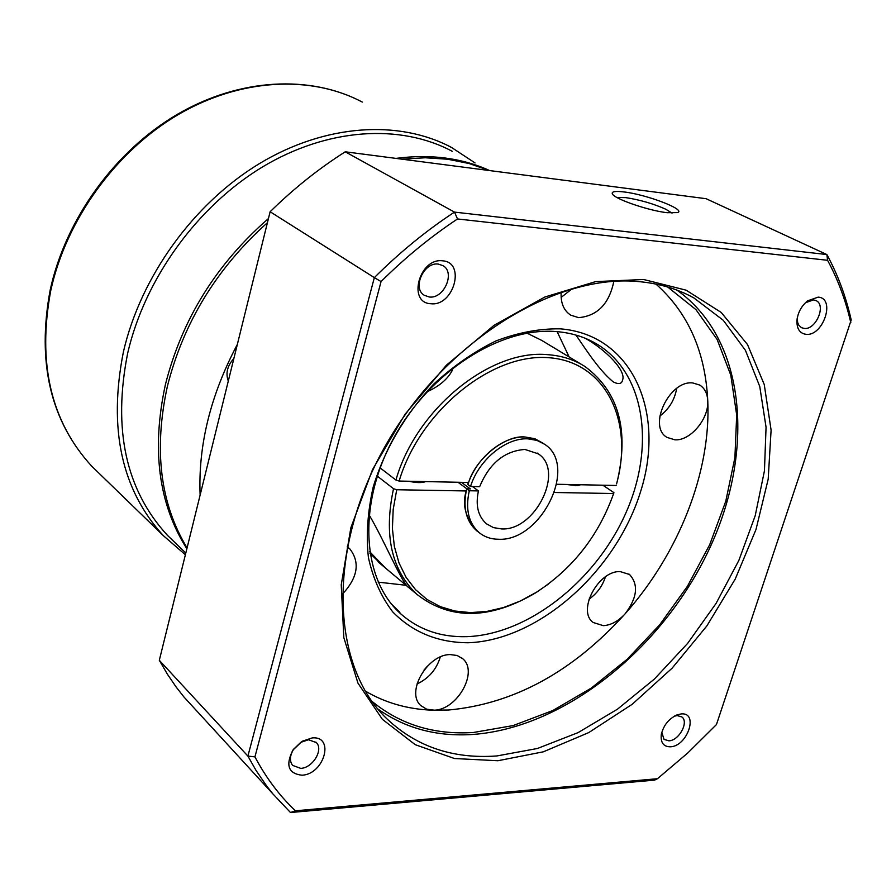 <?xml version="1.0" encoding="UTF-8"?>
<svg xmlns="http://www.w3.org/2000/svg" width="896" height="896" viewBox="0 0 896 896"><rect width="100%" height="100%" fill="white"/><g stroke="black" fill="none" stroke-linecap="round" stroke-linejoin="round"><path stroke-width="1.34" d="M187.074 547.915C160.138 503.485 153.586 449.602 167.395 386.266C183.49 322.56 216.832 268.038 267.422 222.701M401.934 159.174L425.253 157.763L447.742 159.242L469.134 163.531L489.171 170.509M200.122 495.085C198.094 445.402 210.504 395.181 237.35 344.411M228.301 381.046C225.467 373.296 227.326 365.77 233.878 358.478M581.851 364.638L541.766 340.424L527.016 333.155M380.094 467.88L395.931 480.043C416.046 409.035 490.392 348.858 547.781 354.682C561.77 355.678 574.179 359.643 585.021 366.554C618.923 391.832 629.53 430.629 616.862 482.933L616.549 483.896C634.245 420.347 604.901 360.942 547.826 357.65C491.042 353.416 419.742 411.51 399.123 481.051L468.574 482.474M408.766 481.253C416.45 482.899 422.072 483.011 425.634 481.6M565.488 484.445L577.416 485.598L580.608 484.758M575.086 485.71L576.016 484.658M452.794 367.998L452.48 370.059C447.776 379.075 439.275 386.322 427 391.798M369.589 515.715C384.843 541.531 402.685 584.987 409.058 587.787L385.325 567.918L369.622 551.622M395.931 480.043L399.123 481.051M466.917 488.835L457.979 482.25M461.406 482.328L470.355 488.902L466.693 488.835C462.65 507.27 465.976 521.237 476.683 530.734L478.218 531.899C465.808 519.109 461.81 505.456 466.2 490.952L396.726 489.742L393.534 488.723L377.261 476.101M602.862 485.206L613.928 492.643L613.637 493.528L554.501 492.498M556.718 484.266L616.112 485.475M369.858 553.157L382.245 565.331M548.397 584.058L535.763 592.782C489.81 619.83 450.128 620.301 416.718 594.205C391.373 569.8 383.645 534.643 393.534 488.723M396.726 489.742L393.187 509.488L392.403 528.573L394.374 546.526L399 562.934L406.134 577.416L415.554 589.68L427.011 599.469L440.205 606.614L454.81 611.016L470.467 612.618L486.842 611.43L503.552 607.533L520.274 601.037L536.648 592.122C573.048 568.299 598.707 535.438 613.637 493.528M427.571 665.986L424.066 670.04M672.056 213.125L665.795 209.227C653.24 203.661 639.845 199.786 625.61 197.602L616.851 197.456M667.15 212.699L677.622 212.587C686.392 209.709 646.576 194.499 624.075 191.957C615.272 190.893 611.374 191.542 612.371 193.894C614.141 198.834 648.379 210.65 667.15 212.699M391.563 604.184L399.874 612.36L398.653 611.912M585.424 338.363C605.942 349.91 626.696 371.078 622.496 380.229C621.723 383.925 618.699 384.53 613.446 382.021C597.352 369.208 580.541 340.962 575.803 335.026M692.742 382.95L699.765 385.067C704.659 388.203 707.314 393.355 707.75 400.534C709.173 418.611 690.39 441.078 674.867 439.813L667.038 437.405C647.438 426.686 669.312 380.016 692.742 382.95M659.814 416.058C669.099 409.046 674.71 399.829 676.659 388.416M620.189 571.592L629.541 574.493C638.736 584.584 637.291 597.666 625.206 613.715C618.374 621.186 611.072 625.162 603.299 625.666L593.23 622.507C576.766 611.139 598.203 570.483 620.189 571.592M588.986 599.189C596.96 593.589 602.437 586.141 605.416 576.856M450.307 654.584L457.218 655.514L462.784 658.784C478.71 671.686 457.274 710.002 434.146 710.158L426.653 709.195L420.851 705.611C405.418 692.451 427.426 654.192 450.307 654.584M416.965 684.018C428.702 678.485 436.475 669.491 440.294 657.014M347.178 546.885L349.854 548.923C360.36 562.565 357.773 577.774 342.082 594.53M613.827 281.355C609.202 303.834 597.464 315.93 578.614 317.654L570.651 315.112C563.662 310.475 560.515 302.781 561.198 292.051M561.131 297.416L572.376 288.59M643.597 279.496L686.112 290.17L721.202 312.435L747.522 344.568L764.254 384.541L771.098 430.147L768.186 479.192L755.989 529.514L735.235 579.062L706.888 625.89L672.101 668.192L632.206 704.278L588.706 732.614L543.312 751.822L497.885 760.738L454.485 758.52L415.251 744.699L382.39 719.342L357.974 683.166L343.818 637.594L341.242 584.808L350.874 527.71L372.49 469.672L404.981 414.344L446.365 365.221L493.987 325.36L544.802 297.035L595.65 281.613L643.597 279.496M496.832 755.955L537.398 748.496L578.099 732.614L617.534 709.139L654.427 679.022L687.613 643.395L716.072 603.422L738.864 560.403L755.205 515.715L764.445 470.814L766.058 427.213L759.763 386.523L745.45 350.358L723.318 320.32L693.907 297.942C677.936 289.117 660.038 283.718 640.226 281.736C556.83 272.709 446.522 339.954 387.195 442.702C327.466 545.306 330.064 661.696 384.608 716.598C414.602 746.11 452.01 759.226 496.832 755.955M312.166 737.923C335.059 735.638 324.307 774.379 301.974 775.208C288.4 773.662 285.354 765.318 292.835 750.176L302.142 741.283L312.166 737.923M300.709 768.365C312.626 768.04 323.736 749.818 316.389 742.605L308.515 739.749L300.832 742.325L293.698 749.134C289.744 755.574 289.386 760.995 292.6 765.397L300.709 768.365M818.138 297.136C836.035 298.043 823.222 336.672 805.918 334.32C799.691 333.334 796.701 328.731 796.947 320.51C797.854 312.581 801.405 306.029 807.587 300.843L818.138 297.136M797.25 318.114L797.642 322.47L798.885 325.293L801.438 327.645L804.171 328.429C815.83 330.165 826.571 305.155 816.066 300.63L813.523 299.891L805.403 302.747M681.218 713.922C698.947 712.062 687.602 746.267 670.41 746.805C663.555 746.771 660.509 742.706 661.282 734.63C663.421 725.446 668.651 718.861 676.973 714.907L681.218 713.922M661.786 732.346L664.048 739.402L668.909 740.824C678.978 740.645 689.102 722.086 681.901 716.957L677.186 715.579L674.274 716.206M442.579 260.826C466.099 262.158 453.746 306.678 430.853 303.722C407.109 302.971 419.339 257.533 442.579 260.826M429.318 297.002C443.901 299.074 455.549 272.608 443.038 265.675L438.312 264.085C423.819 261.822 411.981 288.198 424.256 295.266L429.318 297.002M556.17 331.565C571.838 332.819 585.805 337.232 598.08 344.814C646.061 374.741 655.435 449.142 624.669 515.626C594.149 582.243 527.509 634.491 466.939 636.653C440.518 637.426 418.141 629.541 399.806 612.998C361.726 578.189 357.56 503.586 393.904 437.696C429.979 371.717 500.36 326.883 556.17 331.565M378.19 582.142L406.202 585.301M569.15 356.966L557.133 331.643M377.731 708.904C405.115 728.347 436.856 736.859 472.965 734.451C564.346 727.776 661.875 649.208 708.613 550.48C755.518 451.976 746.626 339.45 676.906 290.102M560.235 328.843C632.285 334.454 666.042 412.373 640.55 491.747C615.978 571.256 538.866 640.203 468.283 642.757C438.043 642.645 412.866 632.374 392.762 611.946C381.147 596.725 373.038 578.57 368.402 557.502C366.027 535.158 367.64 511.616 373.24 486.864C384.944 448.75 405.026 414.568 433.507 384.317C453.163 366.162 474.006 351.691 496.037 340.894C518.168 332.539 539.571 328.518 560.235 328.843M365.243 691.04C385.302 702.834 407.557 709.206 432.006 710.181L448.582 710.013C513.811 703.931 572.69 671.832 625.206 613.715C678.832 553.325 711.178 471.856 707.75 400.534C705.331 351.501 688.061 312.682 655.95 284.088M667.699 287.022L695.968 309.658L717.158 339.528L730.8 375.178L736.691 415.038L734.91 457.576L725.771 501.256L709.733 544.622L687.445 586.253L659.658 624.848L627.278 659.176L591.293 688.083L552.832 710.517L513.139 725.57L473.558 732.469C434.146 735.045 400.243 724.618 371.829 701.21M197.299 711.536L183.893 696.92L176.243 687.154L167.362 674.15L159.309 660.296L270.122 211.747C293.731 188.586 318.774 168.605 345.251 151.805L706.126 198.71L826.874 254.554L454.485 212.106L345.251 151.805M290.483 812.526L654.618 780.114L657.462 778.714L295.445 810.79L290.483 812.526L272.787 793.789L266.907 786.341L256.021 770.403L247.901 756.09L159.309 660.296M270.122 211.747L374.338 277.626L247.901 756.09L254.934 756.862L381.069 281.546L374.338 277.626C399.65 252.403 426.362 230.563 454.485 212.106L457.52 218.96L827.579 260.299L826.874 254.554C837.816 274.658 845.925 296.464 851.2 319.984L716.442 724.573L687.826 752.931L657.462 778.714M295.445 810.79C279.496 795.76 265.989 777.784 254.934 756.862M381.069 281.546C405.261 257.566 430.741 236.712 457.52 218.96M827.579 260.299C837.939 279.53 845.69 300.35 850.819 322.739M543.267 443.363L535.405 439.006L525.325 437.035C503.294 435.613 475.966 458.08 467.902 484.59L470.523 486.506C478.61 459.962 505.971 437.45 528.013 438.85L536.928 440.395L544.634 444.282C578.469 465.606 541.229 541.621 498.602 539.258C491.109 539.213 484.669 537.029 479.27 532.706C468.563 523.208 465.237 509.219 469.302 490.75L466.693 488.835M470.523 486.506L479.662 486.685C489.373 463.378 504.448 450.968 524.91 449.445L538.294 453.835C564.928 470.792 535.315 530.947 501.626 528.931L493.472 527.621L486.55 523.846C478.061 516.41 475.362 505.434 478.442 490.918L469.302 490.75M466.861 482.44L468.283 483.47M472.472 486.539L478.442 490.918M185.382 554.747L163.442 535.741C121.52 489.899 108.181 428.546 123.446 351.669C140.795 276.494 193.738 203.336 259.538 163.531C325.472 123.872 398.922 119.493 451.506 147.437L475.014 162.938M176.064 543.648L167.362 535.248C125.765 489.91 112.549 429.173 127.714 353.013C144.928 278.656 197.333 206.326 262.416 166.992C327.634 127.814 400.266 123.536 452.211 151.29M161.706 472.998L160.037 473.536M542.573 442.949L534.352 438.626L525.325 437.035C505.77 434.482 475.742 458.382 468.63 482.474M163.442 535.741L91.762 466.222C50.501 421.12 36.658 362.286 50.243 289.71C65.733 218.938 114.946 151.021 177.218 114.419C239.602 77.974 310.43 74.614 362.298 102.077C311.024 74.883 240.531 78.142 178.035 114.71C115.685 151.424 66.248 219.699 50.747 290.606C37.24 363.149 50.915 421.691 91.762 466.222L100.363 474.566M186.861 548.778C158.525 504.056 151.368 449.333 165.402 384.597C181.888 319.446 216.238 264.096 268.453 218.546M395.931 158.39C430.55 153.854 461.81 157.92 489.709 170.587M378 561.781L385.325 567.918M409.058 587.787L416.718 594.205M616.549 483.896L616.862 482.933M536.648 592.122L535.763 592.782M628.902 574.034L629.541 574.493M461.922 658.056L462.784 658.784M348.723 547.96L349.854 548.923M594.474 342.698L598.08 344.814M693.907 297.942L689.136 295.434M315.84 742.045L316.389 742.605M183.893 696.92L272.787 793.789M293.698 749.134L292.835 750.176M300.832 742.325L302.142 741.283M797.194 318.438L796.947 320.51M805.426 302.736L807.587 300.843M661.528 733.331L661.282 734.63M674.643 715.994L676.973 714.907M537.197 453.096L538.294 453.835M479.27 532.706L476.683 530.734M185.797 553.056L167.362 535.248"/></g></svg>
